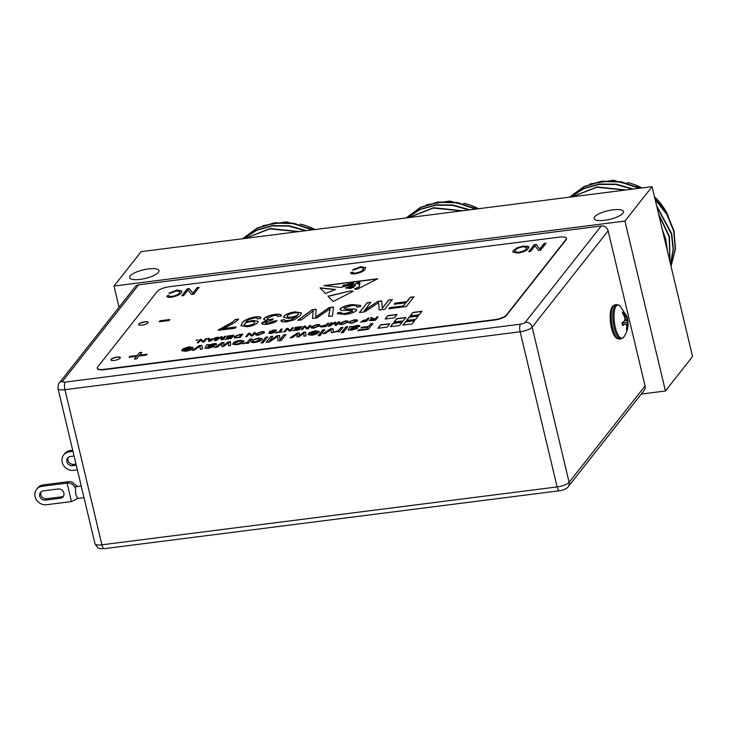 <?xml version="1.0" encoding="UTF-8"?>
<svg xmlns="http://www.w3.org/2000/svg" width="729" height="729" viewBox="0 0 729 729"><rect width="100%" height="100%" fill="white"/><g stroke="black" fill="none" stroke-linecap="round" stroke-linejoin="round"><path stroke-width="1.09" d="M621.035 338.885A17.268 5.723 82.8 0 1 613.59 325.143A17.268 5.723 82.8 0 1 615.03 305.679A17.268 5.723 82.8 0 1 616.679 304.622L619.805 305.688A16.803 5.568 82.8 0 0 616.205 305.98A16.803 5.568 82.8 0 0 615.34 327.439A16.803 5.568 82.8 0 0 623.659 337.245A16.803 5.568 82.8 0 0 623.796 337.062L621.035 338.885L619.477 339.076C616.998 339.012 615.121 337.527 613.845 334.62C609.754 327.02 608.733 310.627 612.542 306.399L615.121 304.813A17.268 5.723 82.8 0 0 613.472 305.879A17.268 5.723 82.8 0 0 612.041 325.344A17.268 5.723 82.8 0 0 619.477 339.076M604.651 220.304A15.081 4.401 -13.4 0 0 623.45 211.583A15.081 4.401 -13.4 0 0 612.898 209.843A15.081 4.401 -13.4 0 0 594.099 218.572A15.081 4.401 -13.4 0 0 604.651 220.304M140.159 279.389A15.081 4.401 -13.4 0 0 158.958 270.659A15.081 4.401 -13.4 0 0 148.406 268.928A15.081 4.401 -13.4 0 0 129.607 277.658A15.081 4.401 -13.4 0 0 140.159 279.389M668.302 216.121A53.791 48.269 -141.7 0 0 654.505 196.848M641.957 187.945A53.791 48.269 -141.7 0 0 627.186 182.505M663.682 208.767L654.861 198.352M640.837 188.091L613.344 180.245L589.916 184.018M669.942 261.665L669.468 236.524L658.487 213.597M626.093 189.968L597.097 186.916L571.955 196.848M669.833 261.201L669.186 236.879L658.752 214.681M625.117 190.087L596.814 187.271L572.219 196.812M671.026 266.231L675.501 248.953L673.988 230.792L666.989 213.797L654.997 198.944M639.852 188.21L620.917 181.685L601.616 181.184L584.129 186.478L569.577 197.149M670.99 266.058L675.245 249.008L673.705 231.148L666.871 214.435L655.189 199.755M639.069 188.31L620.361 181.995L601.334 181.539L584.084 186.724L569.65 197.14M670.616 264.481L673.386 249.254L671.728 233.654L656.619 205.733M633.337 189.039L616.342 184.173L599.356 184.045L583.856 188.41L570.406 197.049M670.543 264.199L673.113 249.263L671.445 234.018L656.838 206.653M632.471 189.148L615.759 184.492L599.074 184.41L583.847 188.656L570.552 197.03M662.214 229.243L665.768 239.24L667.545 251.614M478.461 208.74A53.791 48.269 -141.7 0 0 463.68 203.3M477.34 208.886L449.848 201.04L426.419 204.813M462.587 210.763L433.591 207.71L408.459 217.643M461.621 210.881L433.308 208.075L408.723 217.616M476.356 209.013L457.411 202.48L438.111 201.979L420.633 207.282L406.08 217.953M475.572 209.114L456.855 202.79L437.828 202.334L420.578 207.519L406.144 217.944M469.831 209.843L452.846 204.967L435.851 204.849L420.36 209.214L406.91 217.843M468.975 209.952L452.253 205.286L435.568 205.204L420.341 209.451L407.055 217.825M314.955 229.544A53.791 48.269 -141.7 0 0 300.184 224.095M313.844 229.681L286.342 221.835L262.923 225.616M299.09 231.558L270.094 228.514L244.962 238.447M298.115 231.685L269.812 228.87L245.217 238.41M312.85 229.808L293.915 223.274L274.614 222.773L257.127 228.077L242.575 238.748M312.067 229.908L293.359 223.584L274.332 223.138L257.082 228.323L242.648 238.738M306.335 230.637L289.34 225.771L272.354 225.644L256.854 230.009L243.404 238.638M305.478 230.747L288.757 226.081L272.072 225.999L256.845 230.246L243.55 238.62M75.114 486.835L74.64 486.954L75.36 487.792L75.834 494.599L77.456 498.044M63.87 493.023A4.966 4.456 -141.7 0 0 58.129 489.004L43.266 490.89A4.966 4.456 -141.7 0 0 40.469 492.44A4.966 4.456 -141.7 0 0 40.405 497.688A4.966 4.456 -141.7 0 0 45.462 500.121L60.325 498.235A4.966 4.456 -141.7 0 0 63.122 496.686A4.966 4.456 -141.7 0 0 63.87 493.023M344.799 284.957L343.277 285.221L342.63 286.242L345.282 285.622L344.799 284.957M142.1 325.143A4.848 1.412 -13.4 0 0 148.142 322.336A4.848 1.412 -13.4 0 0 144.752 321.781A4.848 1.412 -13.4 0 0 138.71 324.587A4.848 1.412 -13.4 0 0 142.1 325.143M148.151 322.437A4.848 1.412 -13.4 0 0 144.789 321.963A4.848 1.412 -13.4 0 0 138.738 324.678M114.28 360.418A4.848 1.412 -13.4 0 0 120.331 357.611A4.848 1.412 -13.4 0 0 116.932 357.055A4.848 1.412 -13.4 0 0 110.89 359.862A4.848 1.412 -13.4 0 0 114.28 360.418M120.34 357.711A4.848 1.412 -13.4 0 0 116.977 357.237A4.848 1.412 -13.4 0 0 110.926 359.953M235.075 343.004C234.31 343.897 234.984 344.261 237.116 344.106L241.563 342.165C242.365 341.263 241.691 340.88 239.531 341.035L235.075 343.004L234.829 343.796M235.121 343.195C234.355 344.079 235.03 344.443 237.153 344.298L241.609 342.348L241.864 341.527M340.853 323.102C340.215 323.886 340.862 324.195 342.794 324.05L346.895 322.291C347.478 321.535 346.813 321.234 344.908 321.389L340.853 323.102L340.671 323.767M340.89 323.284C340.261 324.068 340.908 324.387 342.84 324.232L346.94 322.473L347.104 321.853M208.075 346.321L214.454 344.935L212.649 344.452L208.075 346.321L214.444 344.689M186.077 350.603L183.963 350.74L183.772 350.139L183.963 350.74L186.077 350.603L190.196 349.136L183.726 349.956L183.927 350.549L183.726 349.956M370.542 320.004L374.515 319.976L375.362 318.901L370.532 320.277M243.969 325.225L247.587 325.909C251.095 325.325 253.4 324.378 254.503 323.075L254.457 322.892C255.25 321.699 254.056 321.261 250.876 321.598C247.514 322.127 245.308 323.02 244.27 324.268L243.942 325.125L247.541 325.726C251.049 325.143 253.355 324.195 254.457 322.892L254.74 322.236M287.39 315.757C286.47 317.042 287.7 317.507 291.081 317.151C294.543 316.632 296.885 315.73 298.125 314.445C298.999 313.124 297.724 312.613 294.297 312.923C290.771 313.497 288.465 314.445 287.39 315.757L287.108 316.687M287.436 315.939C286.515 317.224 287.745 317.689 291.126 317.334C294.589 316.814 296.931 315.912 298.17 314.627L298.407 313.734M312.322 334.538L310.217 334.675L310.016 334.082L310.217 334.675L312.322 334.538L316.45 333.071L309.971 333.9L310.171 334.493L309.971 333.9M351.314 328.096L357.693 326.71L355.889 326.237L351.314 328.096L357.684 326.464M323.111 326.51L325.271 326.237L326.209 325.043L324.041 325.316L321.571 326.182L322.1 326.619L325.271 326.237M321.571 326.182L323.157 326.701M312.413 326.72C311.775 327.503 312.422 327.813 314.354 327.667L318.455 325.909C319.038 325.152 318.373 324.852 316.468 325.006L312.413 326.72L312.231 327.385M312.449 326.902C311.821 327.686 312.468 328.004 314.399 327.85L318.5 326.091L318.664 325.471M256.918 333.773C256.28 334.556 256.927 334.875 258.859 334.72L262.969 332.962C263.543 332.205 262.877 331.905 260.973 332.069L256.918 333.773L256.736 334.447M256.963 333.964C256.326 334.748 256.973 335.058 258.904 334.912L263.005 333.144L263.169 332.524M209.715 340.935L212.467 339.204L209.387 339.596L209.761 341.126L210.818 340.243M235.394 336.543L235.986 337.536L239.249 337.181L241.281 334.611L237.107 335.358L235.166 337.254M290.543 337.855L296.949 333.199L299.3 332.898L298.872 336.096L303.583 332.542L305.715 332.269M296.985 333.381L299.273 333.089M297.058 337.026L297.414 334.019L292.274 337.636L290.16 337.901L296.949 333.199M303.884 336.151L303.993 333.098L299.081 336.762L296.995 337.035L297.414 334.019M298.826 335.914L303.546 332.351L305.706 332.078L305.943 335.896L303.838 336.16L303.993 333.098M266.367 342.338L270.769 336.525L272.992 336.242L269.138 341.372L277.202 335.704L279.526 335.413L279.863 340.006L283.763 335.058L285.777 334.802M277.248 335.887L279.544 335.595M270.814 336.707L272.828 336.452M278.013 340.862L277.658 336.443L269.475 341.947L266.158 342.366L270.769 336.525M279.818 339.823L283.718 334.875L285.941 334.593L281.33 340.443L277.986 340.862L277.658 336.443M269.092 341.19L277.202 335.704M261.31 342.985L263.552 342.22M261.1 343.013L261.693 342.266L263.716 342.01L263.123 342.758L261.1 343.013M262.549 341.409L265.757 337.354L267.561 337.126M262.34 341.436L265.711 337.172L267.734 336.907L264.363 341.181L262.34 341.436M253.537 341.536L255.442 341.965L259.816 340.033L260.107 339.149M253.537 341.564L255.396 341.783L260.144 339.24M251.423 342.074L253.51 341.536M252.434 340.397L258.412 338.22L262.194 338.703M259.816 340.033L259.77 339.851C260.636 338.939 260.007 338.557 257.902 338.703L252.389 340.206L258.367 338.037L262.185 338.602L261.811 339.568C260.8 340.908 258.494 341.865 254.886 342.457C252.425 342.758 251.268 342.493 251.405 341.682L253.492 341.354M242.912 343.86L247.195 342.521L249.974 339.359L251.787 339.131M246.976 343.395L247.231 342.821L242.611 343.833L247.149 342.338L249.929 339.176L251.952 338.921L248.58 343.186L246.767 343.423L247.231 342.821M241.609 342.348L241.9 341.619M232.715 344.279L233.07 343.487C234.064 342.129 236.415 341.154 240.114 340.543L243.978 341.035M233.025 343.304C234.018 341.947 236.369 340.962 240.069 340.361L243.96 340.944L243.586 341.901L240.479 343.86L236.579 344.781L232.688 344.188L233.07 343.487M215.274 347.423L221.68 342.767L224.031 342.466L223.612 345.674L228.323 342.111L230.455 341.846M221.725 342.949L224.003 342.666M221.798 346.594L222.145 343.587L217.005 347.204L214.9 347.478L221.68 342.767M228.624 345.728L228.733 342.676L223.821 346.339L221.725 346.603L222.145 343.587M223.566 345.482L228.277 341.928L230.446 341.655L230.674 345.464L228.569 345.737L228.733 342.676M328.414 326.182L330.838 322.874L332.105 322.71L329.918 325.717L334.511 322.4L335.841 322.236L336.051 324.943L338.274 322.118L339.34 321.981M334.556 322.592L335.85 322.428M330.875 323.056L331.941 322.92M336.005 324.76L338.238 321.936L339.504 321.771L336.871 325.107L334.957 325.353L334.775 322.829L330.1 325.972L328.205 326.209L330.838 322.874M329.882 325.535L334.511 322.4M334.957 325.353L334.775 322.829M346.94 322.473L347.141 321.945M339.368 324.031L345.245 321.188C347.87 320.942 348.854 321.316 348.207 322.318M339.34 323.94L339.577 323.257L345.2 321.006C347.824 320.76 348.808 321.134 348.161 322.127L342.493 324.432C339.823 324.678 338.848 324.287 339.577 323.257L339.623 323.439M348.371 321.516L348.161 322.127M349.802 321.607L354.321 319.849C357.019 319.584 357.957 319.985 357.128 321.052L351.642 323.266L348.981 322.929L352.052 323.056L355.898 321.398L356.126 320.642M350.321 322.637L352.007 322.874L356.162 320.724M354.367 320.031C357.064 319.767 358.003 320.168 357.174 321.234M355.898 321.398L355.852 321.216C356.581 320.423 356.007 320.086 354.13 320.213L349.765 321.425L354.321 319.849M348.945 322.856L350.284 322.473M357.383 320.304L357.128 321.052M362.504 320.541L366.696 319.849L367.872 318.354L368.938 318.218M360.664 322.081L365.548 321.307L366.341 320.049L362.295 320.569L366.651 319.666L367.826 318.163L369.102 318.008L366.468 321.343L360.454 322.109L365.502 321.124L366.341 320.049M204.885 348.234L206.836 344.653L209.095 345.036L213.679 343.906C215.948 343.614 216.887 343.86 216.504 344.635M204.895 348.161L206.881 344.844M213.679 343.906L213.643 343.724C215.902 343.432 216.841 343.678 216.458 344.452L212.822 346.002L207.546 346.995L207.519 347.861L207.446 347.35L207.519 347.861L209.442 347.815L214.435 346.63M206.836 344.653L209.05 344.844L213.643 343.724M208.904 344.58L209.095 345.036M212.813 346.785L208.503 348.353L204.849 348.143M209.442 347.815L212.768 346.603M207.4 347.168L207.473 347.678L209.396 347.633M192.529 350.321L199.29 345.81L201.842 345.482M200.338 349.328L199.992 346.293L194.278 350.093L192.137 350.367L199.254 345.619L201.815 345.291L202.452 349.054L200.311 349.328L199.992 346.293M186.123 350.786L190.196 349.136M181.758 350.777L182.286 349.72L190.779 348.644L190.889 348.043M182.933 348.963L188.957 347.05L192.994 347.523M190.779 348.644L190.916 348.134M190.734 348.462C191.244 347.651 190.451 347.35 188.346 347.551L182.888 348.781L188.911 346.867L192.985 347.432L192.638 348.353C191.554 349.71 189.194 350.685 185.53 351.278L181.721 350.685L182.241 349.537L190.734 348.462M370.587 320.195L374.56 320.159L375.362 318.901M370.614 317.999L371.945 317.835L373.795 318.938L375.708 318.701L376.893 317.206L377.95 317.069M369.184 320.596L372.401 319.165L370.441 317.835L371.899 317.653L373.749 318.746L375.663 318.518L376.847 317.024L378.123 316.86L375.49 320.195L371.571 320.696L369.257 320.177L372.355 318.974M263.661 319.521L264.016 318.701C266.076 316.714 269.766 315.329 275.106 314.545C279.745 314.044 281.749 314.618 281.121 316.249M261.684 323.521L267.06 320.478L263.634 319.43L263.971 318.518C266.03 316.532 269.721 315.147 275.061 314.363C279.699 313.862 281.704 314.427 281.075 316.067L277.64 316.213M265.356 322.4C264.891 323.248 265.866 323.548 268.254 323.284L273.867 321.216L276.829 320.942M265.174 322.774L265.31 322.209C264.846 323.065 265.821 323.366 268.217 323.093L273.822 321.033L277.093 320.733C275.015 322.409 271.799 323.576 267.434 324.205C263.078 324.697 261.237 324.195 261.902 322.683L267.014 320.295M267.379 318.281C266.723 319.384 267.898 319.776 270.887 319.475L273.165 319.065M267.142 318.828L267.333 318.099C266.686 319.202 267.853 319.594 270.842 319.284L273.129 318.874L271.89 320.04L265.31 322.209M261.948 322.865L261.656 323.43M277.603 316.623C278.031 315.584 276.847 315.21 274.049 315.502L267.333 318.099M281.239 315.265L281.075 316.067M254.503 323.075L254.776 322.327M240.971 325.772L242.101 323.412C243.586 320.651 248.042 318.527 255.451 317.042C259.633 316.596 261.392 317.115 260.745 318.619M242.101 323.412L242.055 323.229C243.55 320.459 247.997 318.336 255.405 316.86C259.588 316.404 261.346 316.933 260.7 318.436L257.237 318.983C257.656 318.108 256.699 317.78 254.348 318.008C249.755 318.992 246.949 320.368 245.937 322.145L252.835 320.523L258.248 321.38M252.835 320.523L258.239 321.289L257.784 322.528C256.043 324.505 252.507 325.927 247.167 326.783L240.944 325.681L242.055 323.229M245.764 322.382L252.79 320.341M260.836 317.671L260.7 318.436M218.445 330.328L232.05 322.519L235.257 319.539L238.638 319.102C235.467 322.364 230.118 325.553 222.591 328.679L235.914 327.166M235.303 319.721L238.447 319.32M232.05 322.519L235.257 319.539M219.083 329.526L232.013 322.327M222.591 328.679L236.087 326.957L235.093 328.205L218.235 330.355L219.037 329.344M361.238 327.986L368.692 326.619L370.76 323.995L372.774 323.74M358.021 330.684L366.678 329.171L368.109 327.111L361.028 328.014L361.566 327.339L368.646 326.437L370.715 323.813L372.938 323.53L368.327 329.371L357.811 330.711L358.34 330.037L366.632 328.979L368.109 327.111M298.17 314.627L298.434 313.825M281.057 321.015L281.184 320.405L284.592 319.858M283.581 317.516L284.028 316.404C285.868 314.363 289.513 312.905 294.972 312.021L301.496 312.987M284.611 319.666L285.085 320.687L284.656 319.849L285.085 320.687L291.017 320.122L296.712 316.486L289.267 318.4L283.554 317.425L283.982 316.222C285.823 314.181 289.468 312.714 294.926 311.83L301.478 312.896L300.457 315.347L294.379 319.785L286.761 321.744C282.469 322.227 280.592 321.717 281.139 320.213L284.611 319.666L285.039 320.505L287.873 320.596L290.971 319.94L296.667 316.295M281.184 320.405L281.029 320.924M298.07 320.313L312.03 309.77L316.104 309.251L315.721 317.197L329.162 307.784L333.481 307.228M312.067 309.953L316.094 309.442M312.55 318.473L313.26 310.836L301.551 319.867L297.714 320.359L312.03 309.77M328.697 316.413L330.119 308.695L316.96 317.908L312.504 318.473L313.26 310.836M315.675 317.015L329.116 307.592L333.508 307.037L332.451 315.939L328.615 316.422L330.119 308.695M340.06 309.561L340.352 308.841C342.758 306.809 346.703 305.442 352.189 304.74L360.782 305.569M341.4 312.513C340.999 313.652 342.512 313.98 345.92 313.516L352.636 311.356L352.326 310.426L343.013 310.436C340.489 310.363 339.586 309.77 340.306 308.659C342.712 306.627 346.658 305.251 352.143 304.558L360.764 305.469L360.399 306.654L356.691 307.119L356.882 306.38M341.281 312.969L341.363 312.331C340.953 313.47 342.466 313.798 345.874 313.333L352.59 311.165L352.326 310.426M337.427 313.78L337.691 312.987L341.272 312.531M344.115 308.303L345.883 309.269L354.194 309.178C356.299 309.287 357.046 309.825 356.417 310.791M343.951 308.64L344.07 308.121L345.838 309.078L354.148 308.996C356.253 309.105 357 309.643 356.372 310.609C354.075 312.531 350.33 313.807 345.136 314.436L337.399 313.689L337.655 312.805L341.363 312.331M356.827 307.109L356.909 306.472M340.352 308.841L340.024 309.461M356.618 309.871L356.372 310.609M356.691 307.119C357.374 305.651 355.615 305.159 351.414 305.661L344.07 308.121M359.634 312.477L367.106 302.763L370.815 302.289L364.363 310.718L377.832 301.396L381.714 300.904L382.233 308.449L388.73 300.202L392.229 299.756M377.877 301.587L381.723 301.095M367.152 302.945L370.651 302.508M379.162 309.998L378.588 302.626L364.956 311.802L359.424 312.504L367.106 302.763M382.187 308.258L388.685 300.02L392.393 299.546L384.712 309.287L379.135 309.998L378.588 302.626M364.318 310.536L377.832 301.396M323.64 333.645L330.401 329.125L332.953 328.806M331.176 330.574L331.094 329.617L325.38 333.417L323.239 333.691L330.355 328.943L332.916 328.615L333.554 332.378L331.413 332.652L331.094 329.617M331.413 332.652L331.139 330.383M318.363 335.732L320.605 334.957M318.154 335.759L318.746 335.003L320.769 334.748L320.177 335.495L318.154 335.759M319.603 334.155L322.81 330.091L324.624 329.863M319.393 334.183L322.765 329.909L324.788 329.654L321.416 333.928L319.393 334.183M312.367 334.729L316.45 333.071M308.002 334.72L308.531 333.663L317.024 332.588L317.133 331.987M309.178 332.907L315.201 330.993L319.238 331.467M317.024 332.588L317.161 332.078M316.978 332.397C317.489 331.595 316.696 331.294 314.6 331.485L309.132 332.725L315.156 330.811L319.229 331.367L318.883 332.296C317.808 333.645 315.438 334.62 311.784 335.222L307.975 334.629L308.485 333.481L316.978 332.397M350.148 326.619L352.335 326.811L356.928 325.69C359.187 325.398 360.126 325.635 359.743 326.419M348.125 330.009L350.12 326.619M348.134 329.945L350.148 326.683M356.928 325.69L356.882 325.508C359.142 325.216 360.08 325.453 359.707 326.228L356.071 327.786L350.795 328.77L350.758 329.645L350.685 329.134L350.758 329.645L352.681 329.599L357.675 328.414M350.075 326.437L352.289 326.628L356.882 325.508M356.053 328.56L351.743 330.137L348.088 329.918M352.681 329.599L356.007 328.378M350.64 328.952L350.713 329.453L352.636 329.417M341.427 332.798L343.669 332.023M341.218 332.825L341.81 332.069L343.833 331.813L343.241 332.561L341.218 332.825M342.666 331.221L345.874 327.157L347.687 326.929M342.457 331.248L345.828 326.975L347.851 326.72L344.48 330.993L342.457 331.248M333.955 332.278L338.238 330.948L341.017 327.777L342.83 327.549M338.019 331.813L338.274 331.248L333.654 332.251L338.192 330.756L340.972 327.594L342.994 327.339L339.623 331.604L337.809 331.841L338.274 331.248M421.863 311.483L412.878 312.623L410.354 315.83M422.027 311.274L412.833 312.44L410.145 315.857L419.339 314.682L422.027 311.274M418.218 316.113L409.233 317.252L406.709 320.45M418.382 315.894L409.188 317.069L406.5 320.478L415.694 319.311L418.382 315.894M396.895 314.664L387.91 315.803L385.386 319.001M397.059 314.445L387.864 315.621L385.176 319.029L394.371 317.862L397.059 314.445M405.734 317.698L396.749 318.837L394.225 322.036M405.898 317.489L396.704 318.655L394.015 322.063L403.21 320.897L405.898 317.489M389.605 323.913L380.611 325.052L378.087 328.25M389.769 323.694L380.565 324.87L377.877 328.278L387.081 327.111L389.769 323.694M402.089 322.318L393.095 323.466L390.58 326.665M402.253 322.109L393.059 323.275L390.361 326.692L399.565 325.517L402.253 322.109M325.307 326.428L326.209 325.043M321.617 326.364L322.145 326.802L321.617 326.364M320.204 326.792L326.565 324.842L327.64 323.466L328.706 323.33M326.519 324.651L327.594 323.284L328.87 323.12L326.237 326.464L321.607 327.02L320.286 326.355L326.565 324.842M318.5 326.091L318.701 325.553M310.928 327.649L316.805 324.806C319.43 324.56 320.414 324.934 319.767 325.936M310.9 327.558L311.137 326.874L316.76 324.624C319.384 324.378 320.368 324.751 319.721 325.745L314.053 328.05C311.383 328.296 310.408 327.904 311.137 326.874L311.183 327.057M319.922 325.134L319.721 325.745M301.478 329.608L303.938 326.483L305.287 326.31L307.638 328.26L309.606 325.763L310.663 325.626M307.592 328.068L309.561 325.581L310.836 325.416L308.203 328.761L306.854 328.925L304.503 326.984L302.535 329.481L301.259 329.636L303.893 326.3L305.241 326.127L307.638 328.26M295.136 327.758L301.651 326.774M294.498 329.226L299.373 328.451L300.284 327.294L295.227 327.403L301.815 326.565L299.182 329.9L292.821 330.711L298.216 329.681L299.027 328.651L294.589 328.87L299.327 328.269L300.239 327.111M293.031 330.684L298.261 329.863L299.027 328.651M284.137 331.823L286.597 328.688L287.946 328.515L290.297 330.465L292.265 327.968L293.322 327.831M290.251 330.273L292.22 327.786L293.495 327.622L290.862 330.966L289.513 331.13L287.162 329.189L285.194 331.686L283.918 331.841L286.552 328.506L287.9 328.332L290.297 330.465M275.69 332.889L278.724 332.351L281.048 329.399L282.114 329.262M278.724 332.351L281.002 329.207L282.278 329.052L279.991 332.187L282.67 331.85M275.826 332.716L278.678 332.169M279.945 332.005L275.79 332.533M269.457 331.895L273.603 330.301C275.854 330.009 276.801 330.246 276.437 331.021M269.912 332.971L271.461 333.308L273.758 332.57L269.511 331.522L273.566 330.119C275.817 329.827 276.756 330.064 276.391 330.838L275.188 330.82M269.876 333.062L268.637 333.135L269.83 332.98M275.125 331.002L273.311 330.501L270.796 331.34L275.061 332.378M271.461 333.308L273.63 332.132M269.867 332.788L271.416 333.126M274.295 331.823L275.015 332.196L271.161 333.508L268.509 333.244M270.796 331.34L275.015 332.196M263.005 333.144L263.205 332.615M255.442 334.702L261.31 331.868C263.934 331.622 264.919 331.996 264.281 332.989M255.405 334.62L255.642 333.937L261.274 331.686C263.889 331.44 264.882 331.813 264.235 332.807L258.567 335.112C255.888 335.358 254.913 334.966 255.642 333.937L255.688 334.119M264.436 332.187L264.235 332.807M210.863 340.425L212.467 339.204M209.633 340.607L209.387 339.596M209.597 340.461L209.761 341.126M207.811 338.712L209.141 338.538L209.36 339.441L213.196 338.949L215.948 337.673M213.16 338.766L216.34 337.436L210.125 341.236L208.694 341.418L207.747 338.529L209.095 338.356L209.314 339.258L213.196 338.949M197.422 342.849L199.892 339.723L201.231 339.55L203.591 341.491L205.56 338.994L206.617 338.867M203.546 341.309L205.514 338.812L206.781 338.648L204.147 341.992L202.808 342.165L200.448 340.224L198.488 342.712L197.213 342.876L199.846 339.532L201.195 339.359L203.591 341.491M196.365 340.361L197.486 340.024M196.156 340.388L197.65 339.814L196.156 340.388M414.573 320.733L405.588 321.872L403.064 325.079M414.737 320.523L405.543 321.689L402.855 325.107L412.049 323.931L414.737 320.523M214.654 340.653L217.069 337.345L218.345 337.181L216.158 340.188L220.75 336.871L222.081 336.707L222.29 339.413L224.514 336.588L225.58 336.452M220.796 337.062L222.09 336.898M217.114 337.527L218.181 337.39M222.245 339.231L224.468 336.406L225.744 336.242L223.11 339.577L221.197 339.823L221.005 337.299L216.34 340.443L214.435 340.68L217.069 337.345M216.121 340.006L220.75 336.871M221.197 339.823L221.005 337.299M227.156 336.406L233.672 335.422M226.519 337.873L231.394 337.099L232.305 335.941L227.248 336.051L233.836 335.212L231.202 338.548L224.842 339.359L230.236 338.329L231.047 337.299L226.61 337.518L231.348 336.916L232.259 335.759M225.051 339.331L230.282 338.511L231.047 337.299M235.431 336.725L236.032 337.718L239.294 337.363L241.281 334.611M234.501 338.065L234.164 336.88L239.668 334.657L242.684 334.274M234.456 337.882L234.127 336.689L239.622 334.474L242.857 334.064L240.224 337.399L234.456 337.882L234.164 336.88M245.983 336.67L248.452 333.545L249.792 333.372L252.152 335.313L254.111 332.825L255.177 332.688M252.106 335.13L254.066 332.634L255.341 332.479L252.708 335.814L251.359 335.987L249.008 334.046L247.04 336.534L245.773 336.698L248.407 333.353L249.746 333.189L252.152 335.313M394.343 304.239L395.063 303.328L406.864 301.833L410.309 297.459L413.808 297.013M388.976 308.75L389.696 307.838L403.52 306.08L405.935 302.772L394.134 304.266L395.018 303.146L406.818 301.642L410.272 297.277L413.981 296.803L406.299 306.544L388.757 308.777L389.651 307.647L403.474 305.888L405.935 302.772M159.423 321.735L160.016 320.97L169.657 319.749M159.979 320.787L169.821 319.539L169.055 320.505L159.214 321.762L160.016 320.97M129.288 357.219L129.798 356.581L137.344 355.624L139.503 352.645L141.8 352.353L139.64 355.333L146.985 354.394M139.549 352.827L141.636 352.563M134.637 359.06L136.633 356.29L129.079 357.246L129.753 356.399L137.298 355.442L139.503 352.645M139.594 355.151L147.149 354.185L146.474 355.041L138.929 355.998L136.724 358.796L134.428 359.087L136.633 356.29M169.092 295.646C168.873 296.457 169.866 296.767 172.071 296.575C176.017 295.81 178.45 294.689 179.361 293.204L179.945 291.609M169.092 295.837L169.046 295.464C168.827 296.275 169.821 296.585 172.026 296.384C175.981 295.628 178.405 294.507 179.316 293.022L179.926 291.518L176.527 290.853L170.659 293.149L168.846 293.213L177.111 290.051L181.931 291.035L181.266 292.776C179.899 294.744 176.582 296.22 171.306 297.213C168.08 297.505 166.622 297.067 166.95 295.892L169.046 295.464M166.977 296.43L169.046 295.655M168.891 293.395L177.156 290.233L181.949 291.126M181.94 295.774L187.262 289.03L189.349 288.766L192.893 293.295L197.267 287.755L199.008 287.536M192.857 293.113L197.222 287.572L199.172 287.326L193.686 294.279L191.609 294.543L188.055 290.005L183.681 295.555L181.731 295.801L187.216 288.848L189.303 288.575L192.893 293.295M350.704 273.065L352.772 272.291C352.59 273.093 353.583 273.393 355.788 273.202C359.743 272.436 362.167 271.316 363.078 269.839L363.662 268.245M352.809 272.473L352.763 272.099C352.544 272.91 353.538 273.211 355.743 273.02C359.698 272.254 362.122 271.133 363.033 269.648L363.653 268.144L360.254 267.488L354.376 269.776L352.563 269.848L360.828 266.677L365.657 267.661L364.983 269.402C363.616 271.37 360.299 272.846 355.023 273.84C351.797 274.131 350.348 273.694 350.667 272.528L352.763 272.099M352.608 270.031L360.873 266.86L365.666 267.753M514.884 251.724L518.601 252.298C522.821 251.496 525.409 250.311 526.374 248.744L526.839 247.523L522.994 246.785C518.884 247.568 516.314 248.726 515.303 250.257L514.884 251.724M514.92 251.906L518.647 252.489C522.866 251.678 525.454 250.494 526.42 248.926L526.374 248.744M526.42 248.926L526.857 247.614M512.797 252.152L513.416 250.667L517.298 247.924L523.668 246.156L528.343 246.548L528.853 247.149M523.668 246.156L528.297 246.356L528.835 247.049M528.343 246.548L528.315 248.507C526.912 250.548 523.468 252.079 517.982 253.109L512.769 252.061L513.371 250.484L517.253 247.742L523.622 245.974M528.889 251.642L534.202 244.898L536.298 244.634L539.843 249.163L544.208 243.623L545.948 243.404M539.797 248.981L544.162 243.44L546.121 243.194L540.626 250.147L538.549 250.412L535.004 245.873L530.63 251.423L528.68 251.669L534.166 244.716L536.252 244.443L539.843 249.163M334.811 289.559L320.222 288.037M325.444 293.486L335.531 289.449L320.031 287.837L325.444 293.486M353.437 283.098L351.852 283.144C348.845 284.028 348.134 284.611 349.738 284.902L353.437 283.098L349.783 285.085L348.635 284.866M357.948 282.788L359.397 283.481C360.363 282.551 359.962 282.205 358.194 282.469L357.994 283.353M357.994 282.97L359.433 283.663L359.962 282.998M346.138 285.321L349.082 283.827L345.209 285.075L346.175 285.44M349.783 285.085L348.626 284.975M359.433 283.663L359.998 283.098M342.63 286.242L343.651 286.561M346.995 285.148L349.054 283.927M345.254 285.157L346.002 285.504M348.088 287.144L351.023 285.95L353.702 283.827M345.965 288.019L347.842 287.244M348.808 287.973L348.991 287.253M350.722 287.709L351.26 286.579L349.72 286.725L349.282 287.782L347.733 288.21C350.64 286.962 347.487 286.816 347.223 288.155L345.573 287.973L350.977 285.768L353.747 283.69L340.899 287.463L323.913 285.613L377.759 278.76L357.237 289.249L354.458 288.939L359.37 286.779L359.652 283.845M349.164 288.365L349.911 288.092M350.312 288.493L353.173 287.326L354.622 285.012M351.815 286.269L352.18 286.852M354.786 284.401L355.533 285.012M353.173 287.326L349.92 288.447L353.847 287.144L355.643 284.866L354.75 284.319L357.875 282.433L357.893 284.055M359.844 284.301L359.607 283.663L357.848 283.873L357.875 282.433M354.813 288.985L359.37 286.779M377.267 279.016L324.715 285.695M347.733 288.21C350.64 286.962 347.487 286.816 347.223 288.155L347.769 287.627M350.859 287.618L351.26 286.579M354.613 285.267L351.779 286.178L351.907 287.144L348.735 288.32L350.357 287.736M353.128 287.144L354.567 285.085M357.392 283.335L357.848 283.873M359.607 283.663L359.324 286.597M328.086 296.375L350.157 291.017L353.237 291.281L333.162 301.533L328.041 296.193L350.157 291.017M352.936 291.436L350.202 291.199M190.059 284.119L169.31 286.734A9.924 2.898 -13.4 0 0 157.309 291.363L97.622 367.061A9.924 2.898 -13.4 0 0 97.258 368.181A9.924 2.898 -13.4 0 0 104.201 369.321L494.371 319.694A9.924 2.898 -13.4 0 0 506.373 315.065L566.059 239.367A9.924 2.898 -13.4 0 0 566.424 238.246A9.924 2.898 -13.4 0 0 559.489 237.107L190.059 284.119M97.322 368.355A9.924 2.898 -13.4 0 0 97.349 368.546A9.924 2.898 -13.4 0 0 104.293 369.685L494.462 320.058A9.924 2.898 -13.4 0 0 506.464 315.438L566.151 239.741A9.924 2.898 -13.4 0 0 566.515 238.62A9.924 2.898 -13.4 0 0 566.451 238.438M74.085 456.008L70.394 456.482A4.966 4.456 -141.7 0 0 67.597 458.022A4.966 4.456 -141.7 0 0 67.533 463.279A4.966 4.456 -141.7 0 0 72.59 465.713L76.29 465.248M68.216 457.402A4.966 4.456 -141.7 0 0 68.909 462.304A4.966 4.456 -141.7 0 0 73.675 464.337L75.998 464.045M72.7 450.194L70.376 450.486L69.291 451.862A9.924 8.903 -141.7 0 0 63.696 454.951A9.924 8.903 -141.7 0 0 63.578 465.466A9.924 8.903 -141.7 0 0 73.693 470.333L77.383 469.859M69.291 451.862L72.982 451.397M63.696 454.951L64.781 453.575A9.924 8.903 38.3 0 1 70.376 450.486M68.143 481.732L43.248 484.894L42.164 486.27A9.924 8.903 -141.7 0 0 36.568 489.359A9.924 8.903 -141.7 0 0 36.45 499.875A9.924 8.903 -141.7 0 0 46.565 504.741L71.46 501.57L67.059 483.108L68.143 481.732A9.924 8.903 38.3 0 1 72.007 482.015L77.493 486.525M74.64 486.954C73.009 484.047 70.476 482.762 67.059 483.108L42.164 486.27M84.017 497.707L77.912 498.472M71.46 501.57L76.609 499.046L77.238 497.88M41.088 491.811A4.966 4.456 -141.7 0 0 41.772 496.713A4.966 4.456 -141.7 0 0 46.547 498.745L61.409 496.859A4.966 4.456 -141.7 0 0 63.587 495.939M36.568 489.359L37.653 487.983A9.924 8.903 38.3 0 1 43.248 484.894M626.995 316.459L627.086 317.58L626.466 317.407L623.131 311.903L622.347 312.905L624.452 316.577L625.017 319.247L624.261 321.161L621.946 322.865L622.584 325.535L624.963 324.095L626.193 324.186L626.74 326.191L626.448 330.082L626.876 329.599L627.633 319.129L626.995 316.459L619.805 305.688M624.507 320.605L627.787 320.514L627.633 319.129L624.871 319.676M625.309 315.484L624.024 315.721M626.466 317.407L624.753 317.817M627.086 317.58L624.817 318.136M627.651 322.346L622.101 322.756M627.596 325.098L626.521 325.252M627.232 329.089L626.612 328.87M624.963 324.095L622.284 324.132M256.927 236.925L283.982 233.48M420.423 216.121L447.488 212.686M583.929 195.326L610.984 191.882M62.63 381.176A5.95 5.34 -141.7 0 0 59.277 383.035L135.239 286.688A5.95 5.34 38.3 0 1 138.601 284.839L62.63 381.176A3.973 1.157 -13.4 0 0 65.264 382.087L520.46 324.177A3.973 1.157 -13.4 0 0 525.263 322.336L601.234 225.99A5.95 5.34 38.3 0 1 608.123 230.82L532.161 327.166A9.924 2.898 166.6 0 1 520.16 331.786L64.954 389.687A9.924 2.898 166.6 0 1 58.01 388.548L94.97 543.679A9.924 2.898 -13.4 0 0 101.914 544.818A5.95 1.968 82.8 0 0 104.293 548.664C100.256 548.226 98.916 550.586 94.97 543.679M645.083 385.951A5.95 5.34 38.3 0 1 644.181 390.343L568.219 486.69A5.95 5.34 38.3 0 0 569.112 482.288L645.083 385.951L608.123 230.82M119.046 307.228L114.006 286.06L141.134 251.651L652.072 186.66L692.55 356.563L665.422 390.972L641.265 394.043M601.234 225.99L138.601 284.839M114.006 286.06L624.944 221.069L665.422 390.972M624.944 221.069L652.072 186.66M73.675 464.337L72.59 465.713M46.547 498.745L45.462 500.121M61.409 496.859L60.325 498.235M525.263 322.336A5.95 5.34 38.3 0 1 532.161 327.166L569.112 482.288A9.924 2.898 -13.4 0 1 557.111 486.917A5.95 1.968 82.8 0 0 559.489 490.754C560.191 490.972 567.171 488.949 568.219 486.69M520.46 324.177A5.95 1.968 82.8 0 0 520.16 331.786L557.111 486.917L101.914 544.818L64.954 389.687A5.95 1.968 82.8 0 1 65.264 382.087M616.679 304.622L615.121 304.813M75.069 486.835L81.247 486.052M76.609 499.046L77.42 498.016M627.787 319.666C628.753 326.018 627.423 331.823 623.796 337.062M59.277 383.035C58.53 383.089 58.11 384.93 58.01 388.548M559.489 490.754L104.293 548.664"/></g></svg>
